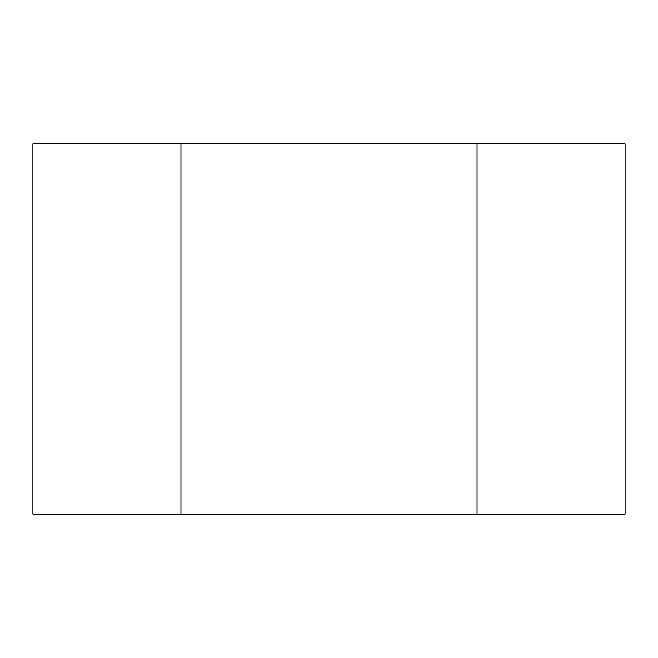 <?xml version="1.0" encoding="UTF-8"?>
<svg xmlns="http://www.w3.org/2000/svg" width="658" height="658" viewBox="0 0 658 658"><rect width="100%" height="100%" fill="white"/><g stroke="black" fill="none" stroke-linecap="round" stroke-linejoin="round"><path stroke-width="0.99" d="M477.05 514.062L477.05 143.938L180.95 143.938L180.95 514.062L625.1 514.062L625.1 143.938L477.05 143.938L477.05 514.062M32.9 514.062L32.9 143.938L180.95 143.938L180.95 514.062L32.9 514.062"/></g></svg>
